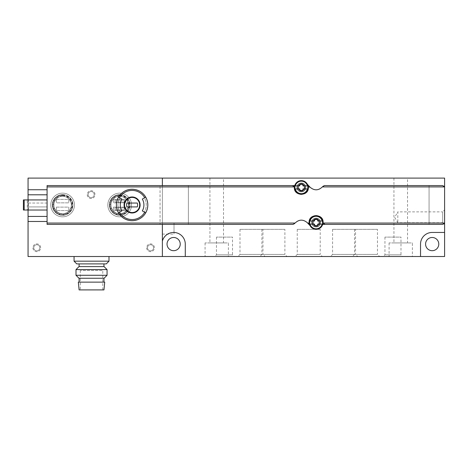<?xml version="1.0" encoding="UTF-8"?>
<svg xmlns="http://www.w3.org/2000/svg" width="468" height="468" viewBox="0 0 468 468"><rect width="100%" height="100%" fill="white"/><g stroke="black" fill="none" stroke-linecap="round" stroke-linejoin="round"><path stroke-width="0.35" stroke-dasharray="2.34 1.75" d="M167.035 244.091A6.599 6.599 0 0 0 176.933 249.807A6.599 6.599 0 0 0 176.933 238.376A6.599 6.599 0 0 0 167.035 244.091M32.912 247.783A3.884 3.884 0 0 0 38.733 251.141A3.884 3.884 0 0 0 38.733 244.419A3.884 3.884 0 0 0 32.912 247.783A3.884 3.884 0 0 0 38.733 251.141A3.884 3.884 0 0 0 38.733 244.419A3.884 3.884 0 0 0 32.912 247.783M146.654 247.783A3.884 3.884 0 0 0 152.48 251.141A3.884 3.884 0 0 0 152.48 244.419A3.884 3.884 0 0 0 146.654 247.783A3.884 3.884 0 0 0 152.48 251.141A3.884 3.884 0 0 0 152.48 244.419A3.884 3.884 0 0 0 146.654 247.783M87.259 194.6A3.884 3.884 0 0 0 93.085 197.958A3.884 3.884 0 0 0 93.085 191.236A3.884 3.884 0 0 0 87.259 194.6A3.884 3.884 0 0 0 93.085 197.958A3.884 3.884 0 0 0 93.085 191.236A3.884 3.884 0 0 0 87.259 194.6M162.378 178.097L444.6 178.097L444.6 256.517L28.057 256.517L28.057 178.097L162.378 178.097L162.378 256.517L162.378 178.097M28.057 256.517L28.057 178.097L28.057 256.517L162.378 256.517L162.378 185.574L47.081 185.574L47.081 189.745L28.057 189.745M425.576 244.091A6.599 6.599 0 0 0 435.48 249.807A6.599 6.599 0 0 0 435.48 238.376A6.599 6.599 0 0 0 425.576 244.091M444.6 209.933L444.6 224.681L444.6 209.933L442.658 211.875L442.658 222.745L442.658 211.875L397.823 211.875L397.823 222.745L397.823 211.875L394.682 217.31L397.823 222.745L442.658 222.745L444.6 224.681M297.472 187.416A3.884 3.884 0 0 0 303.293 190.78A3.884 3.884 0 0 0 303.293 184.053A3.884 3.884 0 0 0 297.472 187.416M312.22 222.546A3.884 3.884 0 0 0 318.047 225.909A3.884 3.884 0 0 0 318.047 219.188A3.884 3.884 0 0 0 312.22 222.546M162.378 223.031L162.378 234.099L162.378 223.031L174.02 223.031L174.02 234.099L174.02 223.031M228.372 256.517L205.078 256.517L228.372 256.517L228.372 242.927L205.078 242.927L228.372 242.927M412.378 256.517L389.089 256.517L412.378 256.517L412.378 242.927L389.089 242.927L412.378 242.927M234.193 256.517L214.783 256.517L234.193 256.517L232.514 254.838L216.468 254.838L232.514 254.838L232.514 237.106L216.468 237.106L232.514 237.106M402.673 256.517L383.263 256.517L402.673 256.517L400.994 254.838L384.948 254.838L400.994 254.838L400.994 237.106L384.948 237.106L400.994 237.106M265.058 256.517L237.884 256.517L265.058 256.517L262.952 254.416L239.985 254.416L262.952 254.416L262.952 229.343L239.985 229.343L262.952 229.343M379.577 256.517L352.404 256.517L379.577 256.517L377.471 254.416L354.504 254.416L377.471 254.416L377.471 229.343L354.504 229.343L377.471 229.343M322.317 256.517L295.144 256.517L322.317 256.517L320.211 254.416L297.244 254.416L320.211 254.416L320.211 229.343L297.244 229.343L320.211 229.343M286.989 256.517L259.816 256.517L286.989 256.517L284.889 254.416L261.916 254.416L284.889 254.416L284.889 229.343L261.916 229.343L284.889 229.343M357.64 256.517L330.466 256.517L357.64 256.517L355.54 254.416L332.572 254.416L355.54 254.416L355.54 229.343L332.572 229.343L355.54 229.343M223.517 178.097L209.933 178.097L223.517 178.097L223.517 242.927L209.933 242.927L223.517 242.927M407.529 178.097L393.939 178.097L407.529 178.097L407.529 242.927L393.939 242.927L407.529 242.927M88.101 194.6A3.042 3.042 0 0 0 92.664 197.233A3.042 3.042 0 0 0 92.664 191.962A3.042 3.042 0 0 0 88.101 194.6A3.042 3.042 0 0 0 92.664 197.233A3.042 3.042 0 0 0 92.664 191.962A3.042 3.042 0 0 0 88.101 194.6M147.496 247.783A3.042 3.042 0 0 0 152.059 250.415A3.042 3.042 0 0 0 152.059 245.144A3.042 3.042 0 0 0 147.496 247.783A3.042 3.042 0 0 0 152.059 250.415A3.042 3.042 0 0 0 152.059 245.144A3.042 3.042 0 0 0 147.496 247.783M33.749 247.783A3.042 3.042 0 0 0 38.312 250.415A3.042 3.042 0 0 0 38.312 245.144A3.042 3.042 0 0 0 33.749 247.783A3.042 3.042 0 0 0 38.312 250.415A3.042 3.042 0 0 0 38.312 245.144A3.042 3.042 0 0 0 33.749 247.783M313.063 222.546A3.042 3.042 0 0 0 317.626 225.184A3.042 3.042 0 0 0 317.626 219.913A3.042 3.042 0 0 0 313.063 222.546A3.042 3.042 0 0 0 317.626 225.184A3.042 3.042 0 0 0 317.626 219.913A3.042 3.042 0 0 0 313.063 222.546M298.309 187.416A3.042 3.042 0 0 0 302.872 190.049A3.042 3.042 0 0 0 302.872 184.784A3.042 3.042 0 0 0 298.309 187.416A3.042 3.042 0 0 0 302.872 190.049A3.042 3.042 0 0 0 302.872 184.784A3.042 3.042 0 0 0 298.309 187.416M444.6 232.45L432.175 232.45A11.647 11.647 0 0 0 420.533 244.091L420.533 256.517M185.281 256.517L185.281 244.091A11.647 11.647 0 0 0 162.378 241.114M162.378 224.394L162.378 185.574L47.081 185.574L47.081 224.394L47.081 185.574L293.746 185.574A1.942 1.942 0 0 0 295.478 184.515A6.599 6.599 0 0 1 306.171 183.006L310.149 187.258A8.155 8.155 0 0 0 322.762 186.393A1.942 1.942 0 0 1 324.347 185.574L442.658 185.574A1.942 1.942 0 0 1 444.6 187.51L444.6 222.452A1.942 1.942 0 0 1 442.658 224.394L323.71 224.394A1.942 1.942 0 0 0 321.984 225.453A6.599 6.599 0 0 1 311.284 226.957L307.306 222.704A8.155 8.155 0 0 0 294.694 223.569A1.942 1.942 0 0 1 293.108 224.394L160.05 224.394L160.05 185.574L160.05 224.394L47.081 224.394L162.378 224.394L47.081 224.394L47.081 221.481L28.057 221.481M47.081 194.793L47.081 206.92L28.057 206.92L28.057 210.027L47.081 210.027L47.081 216.432M47.081 203.042L28.057 203.042L28.057 206.92L47.081 206.92L47.081 210.027L47.081 199.935L28.057 199.935L28.057 203.042L47.081 203.042M74.061 256.517L108.997 256.517M119.673 193.144A11.84 11.84 0 0 1 129.928 210.904A11.84 11.84 0 0 1 109.418 210.904A11.84 11.84 0 0 1 119.673 193.144A11.84 11.84 0 0 1 129.928 210.904A11.84 11.84 0 0 1 109.418 210.904A11.84 11.84 0 0 1 119.673 193.144A11.84 11.84 0 0 0 107.833 204.984A11.84 11.84 0 0 0 119.673 216.824A11.84 11.84 0 0 0 131.514 204.984A11.84 11.84 0 0 0 119.673 193.144A11.84 11.84 0 0 1 129.928 210.904A11.84 11.84 0 0 1 109.418 210.904A11.84 11.84 0 0 1 119.673 193.144M62.607 193.144A11.84 11.84 0 0 1 72.862 210.904A11.84 11.84 0 0 1 52.357 210.904A11.84 11.84 0 0 1 62.607 193.144A11.84 11.84 0 0 1 72.862 210.904A11.84 11.84 0 0 1 52.357 210.904A11.84 11.84 0 0 1 62.607 193.144A11.84 11.84 0 0 0 50.766 204.984A11.84 11.84 0 0 0 62.607 216.824A11.84 11.84 0 0 0 74.447 204.984A11.84 11.84 0 0 0 62.607 193.144A11.84 11.84 0 0 1 72.862 210.904A11.84 11.84 0 0 1 52.357 210.904A11.84 11.84 0 0 1 62.607 193.144M56.4 207.119L56.4 210.612L68.819 210.612L68.819 207.119L56.4 207.119L56.4 210.612L68.819 210.612L68.819 207.119L56.4 207.119M56.4 199.35L56.4 202.849L68.819 202.849L68.819 199.35L56.4 199.35L56.4 202.849L68.819 202.849L68.819 199.35L56.4 199.35M113.461 207.119L113.461 210.612L125.886 210.612L125.886 207.119L113.461 207.119L113.461 210.612L125.886 210.612L125.886 207.119L113.461 207.119M113.461 199.35L113.461 202.849L125.886 202.849L125.886 199.35L113.461 199.35L113.461 202.849L125.886 202.849L125.886 199.35L113.461 199.35M74.061 261.173L108.997 261.173M76.775 263.894L106.283 263.894M103.954 263.894L79.11 263.894L103.954 263.894M103.954 266.608L79.11 266.608L103.954 266.608M78.981 266.608L104.077 266.608M76.003 269.586L107.055 269.586M76.003 275.278L107.055 275.278M78.981 278.255L104.077 278.255M103.954 278.255L79.11 278.255L103.954 278.255M103.954 282.14L79.11 282.14L103.954 282.14M78.332 282.14L104.727 282.14M79.11 289.903L103.954 289.903M102.79 289.903L80.274 289.903L102.79 289.903L102.79 270.492L80.274 270.492L102.79 270.492M132.099 189.259C141.634 190.207 146.876 195.443 147.818 204.972C146.876 214.519 141.634 219.761 132.105 220.703C122.569 219.767 117.328 214.531 116.374 204.99C117.31 195.448 122.552 190.207 132.099 189.259M145.712 212.841A15.725 15.725 0 0 0 145.712 197.122A15.725 15.725 0 0 1 145.712 212.841L142.325 210.887M118.48 197.122A15.725 15.725 0 0 0 118.48 212.841A15.725 15.725 0 0 1 118.48 197.122L119.826 197.9A14.169 14.169 0 0 0 119.826 212.068L118.48 212.841L119.826 212.068A14.169 14.169 0 0 1 119.826 197.9L121.873 199.076M47.081 199.935L47.081 210.027L28.449 210.027L28.449 199.935L47.081 199.935M124.33 209.834L115.017 209.834L115.017 207.891L124.33 207.891L124.33 209.834L115.017 209.834L115.017 207.891L124.33 207.891L124.33 209.834M124.33 202.071L115.017 202.071L115.017 200.129L124.33 200.129L124.33 202.071L115.017 202.071L115.017 200.129L124.33 200.129L124.33 202.071M294.945 185.158A1.942 1.942 0 0 0 295.478 184.515A6.599 6.599 0 0 1 306.171 183.006L307.4 184.316M322.51 224.81A1.942 1.942 0 0 0 321.984 225.453A6.599 6.599 0 0 1 311.284 226.957L310.062 225.652M301.351 191.88A4.464 4.464 0 0 0 305.218 185.182A4.464 4.464 0 0 0 297.484 185.182A4.464 4.464 0 0 0 301.351 191.88A4.464 4.464 0 0 0 305.218 185.182A4.464 4.464 0 0 0 297.484 185.182A4.464 4.464 0 0 0 301.351 191.88A4.464 4.464 0 0 0 305.218 185.182A4.464 4.464 0 0 0 297.484 185.182A4.464 4.464 0 0 0 301.351 191.88A4.464 4.464 0 0 0 305.218 185.182A4.464 4.464 0 0 0 297.484 185.182A4.464 4.464 0 0 0 301.351 191.88M295.624 191.511A6.985 6.985 0 0 1 294.366 187.51A1.942 1.942 0 0 0 292.424 185.574M296.361 192.401A6.985 6.985 0 0 0 306.341 192.406M307.031 191.587A6.985 6.985 0 0 0 308.342 187.51M309.015 186.042A1.942 1.942 0 0 0 308.435 186.907M316.105 227.015A4.464 4.464 0 0 0 319.972 220.317A4.464 4.464 0 0 0 312.238 220.317A4.464 4.464 0 0 0 316.105 227.015A4.464 4.464 0 0 0 319.972 220.317A4.464 4.464 0 0 0 312.238 220.317A4.464 4.464 0 0 0 316.105 227.015A4.464 4.464 0 0 0 319.972 220.317A4.464 4.464 0 0 0 312.238 220.317A4.464 4.464 0 0 0 316.105 227.015A4.464 4.464 0 0 0 319.972 220.317A4.464 4.464 0 0 0 312.238 220.317A4.464 4.464 0 0 0 316.105 227.015M321.838 218.451A6.985 6.985 0 0 1 323.09 222.452A1.942 1.942 0 0 0 325.032 224.394M321.095 217.561A6.985 6.985 0 0 0 316.14 215.461M316.111 215.461A6.985 6.985 0 0 0 311.121 217.556M310.424 218.38A6.985 6.985 0 0 0 309.12 222.452A1.942 1.942 0 0 1 308.441 223.92M429.074 224.394L429.074 185.574L429.074 224.394M188.388 224.394L188.388 185.574L188.388 224.394M301.351 190.523A3.106 3.106 0 0 0 304.042 185.86A3.106 3.106 0 0 0 298.666 185.86A3.106 3.106 0 0 0 301.351 190.523M316.105 225.652A3.106 3.106 0 0 0 318.796 220.995A3.106 3.106 0 0 0 313.414 220.995A3.106 3.106 0 0 0 316.105 225.652M28.449 210.027L27.284 210.027L27.284 199.935L27.284 210.027L23.4 210.027L23.4 199.935L28.449 199.935M62.607 196.25A8.734 8.734 0 0 1 70.171 209.348A8.734 8.734 0 0 1 55.043 209.348A8.734 8.734 0 0 1 62.607 196.25A8.734 8.734 0 0 1 70.171 209.348A8.734 8.734 0 0 1 55.043 209.348A8.734 8.734 0 0 1 62.607 196.25M62.607 194.694A10.29 10.29 0 0 1 71.516 210.126A10.29 10.29 0 0 1 53.697 210.126A10.29 10.29 0 0 1 62.607 194.694A10.29 10.29 0 0 1 71.516 210.126A10.29 10.29 0 0 1 53.697 210.126A10.29 10.29 0 0 1 62.607 194.694A10.29 10.29 0 0 1 71.516 210.126A10.29 10.29 0 0 1 53.697 210.126A10.29 10.29 0 0 1 62.607 194.694M119.673 196.25A8.734 8.734 0 0 1 127.237 209.348A8.734 8.734 0 0 1 112.109 209.348A8.734 8.734 0 0 1 119.673 196.25A8.734 8.734 0 0 1 127.237 209.348A8.734 8.734 0 0 1 112.109 209.348A8.734 8.734 0 0 1 119.673 196.25M119.673 194.694A10.29 10.29 0 0 1 128.583 210.126A10.29 10.29 0 0 1 110.764 210.126A10.29 10.29 0 0 1 119.673 194.694A10.29 10.29 0 0 1 128.583 210.126A10.29 10.29 0 0 1 110.764 210.126A10.29 10.29 0 0 1 119.673 194.694A10.29 10.29 0 0 1 128.583 210.126A10.29 10.29 0 0 1 110.764 210.126A10.29 10.29 0 0 1 119.673 194.694M118.48 212.841L121.873 210.887M142.325 199.076L144.366 197.9A14.169 14.169 0 0 1 144.366 212.068A14.169 14.169 0 0 0 144.366 197.9L145.712 197.122M137.276 203.042L126.916 203.042A5.534 5.534 0 0 0 126.916 206.92L137.276 206.92A5.534 5.534 0 0 0 137.276 203.042M319.387 222.546A3.282 3.282 0 0 1 314.467 225.389A3.282 3.282 0 0 1 314.467 219.708A3.282 3.282 0 0 1 319.387 222.546A3.282 3.282 0 0 1 314.467 225.389A3.282 3.282 0 0 1 314.467 219.708A3.282 3.282 0 0 1 319.387 222.546M319.989 222.546A3.884 3.884 0 0 1 314.163 225.909A3.884 3.884 0 0 1 314.163 219.188A3.884 3.884 0 0 1 319.989 222.546A3.884 3.884 0 0 1 314.163 225.909A3.884 3.884 0 0 1 314.163 219.188A3.884 3.884 0 0 1 319.989 222.546M319.036 222.546A2.931 2.931 0 0 1 314.642 225.085A2.931 2.931 0 0 1 314.642 220.013A2.931 2.931 0 0 1 319.036 222.546M322.159 220.995L317.655 220.995L317.655 219.153L314.555 219.153L314.555 220.995L310.05 220.995M310.05 224.102L314.555 224.102L314.555 225.945L317.655 225.945L317.655 224.102L322.159 224.102M304.633 187.416A3.282 3.282 0 0 1 299.713 190.254A3.282 3.282 0 0 1 299.713 184.573A3.282 3.282 0 0 1 304.633 187.416A3.282 3.282 0 0 1 299.713 190.254A3.282 3.282 0 0 1 299.713 184.573A3.282 3.282 0 0 1 304.633 187.416M305.235 187.416A3.884 3.884 0 0 1 299.415 190.78A3.884 3.884 0 0 1 299.415 184.053A3.884 3.884 0 0 1 305.235 187.416A3.884 3.884 0 0 1 299.415 190.78A3.884 3.884 0 0 1 299.415 184.053A3.884 3.884 0 0 1 305.235 187.416M304.282 187.416A2.931 2.931 0 0 1 299.889 189.949A2.931 2.931 0 0 1 299.889 184.878A2.931 2.931 0 0 1 304.282 187.416M307.406 185.86L302.907 185.86L302.907 184.018L299.801 184.018L299.801 185.86L295.296 185.86M295.296 188.967L299.801 188.967L299.801 190.815L302.907 190.815L302.907 188.967L307.406 188.967M119.673 196.039A8.945 8.945 0 0 1 127.419 209.453A8.945 8.945 0 0 1 111.928 209.453A8.945 8.945 0 0 1 119.673 196.039M62.607 195.472A9.512 9.512 0 0 1 70.843 209.74A9.512 9.512 0 0 1 54.37 209.74A9.512 9.512 0 0 1 62.607 195.472M62.607 195.08A9.898 9.898 0 0 1 71.183 209.933A9.898 9.898 0 0 1 54.036 209.933A9.898 9.898 0 0 1 62.607 195.08M62.607 194.852A10.132 10.132 0 0 1 71.382 210.05A10.132 10.132 0 0 1 53.832 210.05A10.132 10.132 0 0 1 62.607 194.852M62.607 195.033A9.951 9.951 0 0 1 71.224 209.956A9.951 9.951 0 0 1 53.99 209.956A9.951 9.951 0 0 1 62.607 195.033M62.607 196.039A8.945 8.945 0 0 1 70.352 209.453A8.945 8.945 0 0 1 54.861 209.453A8.945 8.945 0 0 1 62.607 196.039M119.673 195.472A9.512 9.512 0 0 1 127.91 209.74A9.512 9.512 0 0 1 111.437 209.74A9.512 9.512 0 0 1 119.673 195.472M119.673 195.08A9.898 9.898 0 0 1 128.25 209.933A9.898 9.898 0 0 1 111.103 209.933A9.898 9.898 0 0 1 119.673 195.08M119.673 194.852A10.132 10.132 0 0 1 128.448 210.05A10.132 10.132 0 0 1 110.898 210.05A10.132 10.132 0 0 1 119.673 194.852M119.673 195.033A9.951 9.951 0 0 1 128.291 209.956A9.951 9.951 0 0 1 111.056 209.956A9.951 9.951 0 0 1 119.673 195.033M320.551 222.546A4.446 4.446 0 0 1 313.882 226.395A4.446 4.446 0 0 1 313.882 218.696A4.446 4.446 0 0 1 320.551 222.546M305.797 187.416A4.446 4.446 0 0 1 299.128 191.266A4.446 4.446 0 0 1 299.128 183.567A4.446 4.446 0 0 1 305.797 187.416M332.572 229.343L332.572 254.416L330.466 256.517M261.916 229.343L261.916 254.416L259.816 256.517M297.244 229.343L297.244 254.416L295.144 256.517M354.504 229.343L354.504 254.416L352.404 256.517M239.985 229.343L239.985 254.416L237.884 256.517M384.948 237.106L384.948 254.838L383.263 256.517M216.468 237.106L216.468 254.838L214.783 256.517M162.378 234.099L174.02 234.099M393.939 178.097L393.939 242.927M389.089 242.927L389.089 256.517M209.933 178.097L209.933 242.927M205.078 242.927L205.078 256.517M80.274 270.492L80.274 289.903"/><path stroke-width="0.7" d="M167.035 244.091A6.599 6.599 0 0 0 176.933 249.807A6.599 6.599 0 0 0 176.933 238.376A6.599 6.599 0 0 0 167.035 244.091M420.533 256.517L444.6 256.517L444.6 232.45L432.175 232.45A11.647 11.647 0 0 0 420.533 244.091L420.533 256.517L28.057 256.517L28.057 221.481L47.081 221.481L47.081 210.027L28.057 210.027L28.057 216.432L47.081 216.432L47.081 224.394L293.108 224.394L295.092 223.055C299.058 219.311 303.129 219.199 307.306 222.704L310.062 225.652M444.6 232.45L444.6 178.097L162.378 178.097L162.378 185.574L162.378 178.097L28.057 178.097L28.057 194.793L47.081 194.793L47.081 199.935L23.4 199.935L23.4 210.027L24.178 210.027L24.178 199.935M185.281 256.517L185.281 244.091A11.647 11.647 0 0 0 162.378 241.114L162.378 224.394M425.576 244.091A6.599 6.599 0 0 0 435.48 249.807A6.599 6.599 0 0 0 435.48 238.376A6.599 6.599 0 0 0 425.576 244.091M28.057 256.517L162.378 256.517L162.378 241.114M294.945 185.158A1.942 1.942 0 0 1 293.746 185.574L47.081 185.574L47.081 194.793L47.081 189.745L28.057 189.745M24.178 210.027L47.081 210.027L47.081 199.935L28.057 199.935L28.057 194.793M108.997 256.517L74.061 256.517L74.061 261.173L108.997 261.173L108.997 256.517M28.057 216.432L28.057 221.481M108.997 261.173L106.283 263.894L76.775 263.894L74.061 261.173M103.954 263.894L103.954 266.608M107.055 269.586L104.077 266.608L78.981 266.608L76.003 269.586L76.003 275.278L107.055 275.278L107.055 269.586L76.003 269.586M107.055 275.278L104.077 278.255L78.981 278.255L76.003 275.278M103.954 278.255L103.954 282.14M104.727 282.14L78.332 282.14L79.11 289.903L103.954 289.903L104.727 282.14M142.325 199.076A11.805 11.805 0 0 1 142.325 210.887L144.706 212.261A14.555 14.555 0 0 1 119.492 212.261L118.48 212.841A15.725 15.725 0 0 1 132.099 189.259A15.725 15.725 0 0 1 145.712 197.122L142.325 199.076M119.492 212.261L121.873 210.887A11.805 11.805 0 0 1 121.873 199.076L118.48 197.122M145.712 197.122A15.725 15.725 0 0 1 145.712 212.841L144.706 212.261M292.424 185.574L294.273 186.907L294.366 187.51C293.793 196.466 308.898 196.484 308.342 187.51L308.435 186.907A1.942 1.942 0 0 0 308.342 187.51M307.634 223.055L309.02 223.055L309.12 222.452C308.564 213.478 323.663 213.496 323.09 222.452L323.189 223.055L325.032 224.394L442.658 224.394L444.506 223.055L444.6 222.452L444.6 187.51L444.506 186.907L442.658 185.574L324.347 185.574L322.364 186.907L444.506 186.907M309.828 186.907L309.015 186.042L308.435 186.907L310.149 187.258C314.332 190.768 318.404 190.651 322.364 186.907M307.4 184.316L309.015 186.042M322.51 224.81A1.942 1.942 0 0 1 323.71 224.394L325.032 224.394M309.02 223.055L308.441 223.92M295.624 191.511A6.985 6.985 0 0 0 296.361 192.401M306.341 192.406A6.985 6.985 0 0 0 307.031 191.587M321.838 218.451A6.985 6.985 0 0 0 321.095 217.561M311.121 217.556A6.985 6.985 0 0 0 310.424 218.38M132.099 197.414A7.57 7.57 0 0 1 138.651 208.769A7.57 7.57 0 0 1 125.541 208.769A7.57 7.57 0 0 1 132.099 197.414A7.57 7.57 0 0 1 138.651 208.769A7.57 7.57 0 0 1 125.541 208.769A7.57 7.57 0 0 1 132.099 197.414A7.57 7.57 0 0 1 138.651 208.769A7.57 7.57 0 0 1 125.541 208.769A7.57 7.57 0 0 1 132.099 197.414M126.916 203.042A5.534 5.534 0 0 0 126.916 206.92L137.276 206.92A5.534 5.534 0 0 0 137.276 203.042L126.916 203.042M145.712 212.841A15.725 15.725 0 0 1 118.48 212.841A15.725 15.725 0 0 0 145.712 212.841M317.655 225.945L317.655 224.102L322.159 224.102A6.248 6.248 0 0 1 310.05 224.102L314.555 224.102L314.555 225.945L317.655 225.945M309.828 220.995L310.05 220.995A6.248 6.248 0 0 1 322.159 220.995L317.655 220.995L317.655 219.153L314.555 219.153L314.555 220.995L309.828 220.995A6.47 6.47 0 0 0 309.828 224.102L309.828 224.102M322.897 222.546A6.792 6.792 0 0 1 312.706 228.431A6.792 6.792 0 0 1 312.706 216.666A6.792 6.792 0 0 1 322.897 222.546M322.382 224.102L322.382 224.102A6.47 6.47 0 0 0 322.382 220.995L322.382 220.995M302.907 190.815L302.907 188.967L307.406 188.967A6.248 6.248 0 0 1 295.296 188.967L299.801 188.967L299.801 190.815L302.907 190.815M295.074 185.86L295.296 185.86A6.248 6.248 0 0 1 307.406 185.86L302.907 185.86L302.907 184.018L299.801 184.018L299.801 185.86L295.074 185.86A6.47 6.47 0 0 0 295.074 188.967L295.074 188.967M308.149 187.416A6.792 6.792 0 0 1 297.958 193.302A6.792 6.792 0 0 1 297.958 181.531A6.792 6.792 0 0 1 308.149 187.416M307.634 188.967L307.634 188.967A6.47 6.47 0 0 0 307.634 185.86L307.634 185.86M132.099 196.969A8.009 8.009 0 0 1 139.037 208.985A8.009 8.009 0 0 1 125.161 208.985A8.009 8.009 0 0 1 132.099 196.969M119.492 197.701A14.555 14.555 0 0 1 144.706 197.701M47.081 186.907L294.273 186.907M47.081 223.055L295.092 223.055M323.189 223.055L444.506 223.055M79.11 263.894L79.11 266.608M79.11 278.255L79.11 282.14"/></g></svg>
